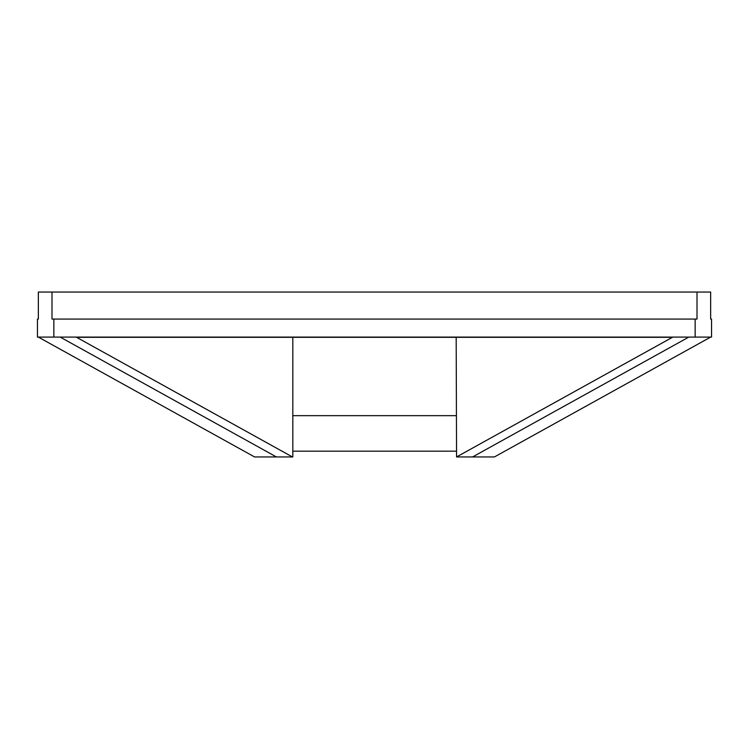 <?xml version="1.0" encoding="UTF-8"?>
<svg xmlns="http://www.w3.org/2000/svg" width="749" height="749" viewBox="0 0 749 749"><rect width="100%" height="100%" fill="white"/><g stroke="black" fill="none" stroke-linecap="round" stroke-linejoin="round"><path stroke-width="1.12" d="M51.99 292.044L38.349 292.044L38.349 319.074L37.45 319.074L37.45 337.097L711.55 337.097L711.55 319.074L710.651 319.074L710.651 292.044L697.01 292.044L697.01 319.074L51.99 319.074L51.99 292.044L697.01 292.044M292.822 337.312L292.822 456.956L254.585 456.956L38.349 337.097L254.585 456.956M494.031 456.956L456.562 456.956L672.415 337.312L76.585 337.312L292.438 456.956M695.156 319.074L695.156 337.097M53.844 319.074L53.844 337.097M710.651 337.097L494.415 456.956M456.178 337.312L456.562 456.956M456.178 451.179L292.822 451.179M292.822 415.667L456.178 415.667M60.201 337.097L276.428 456.956M472.572 456.956L688.799 337.097"/></g></svg>
